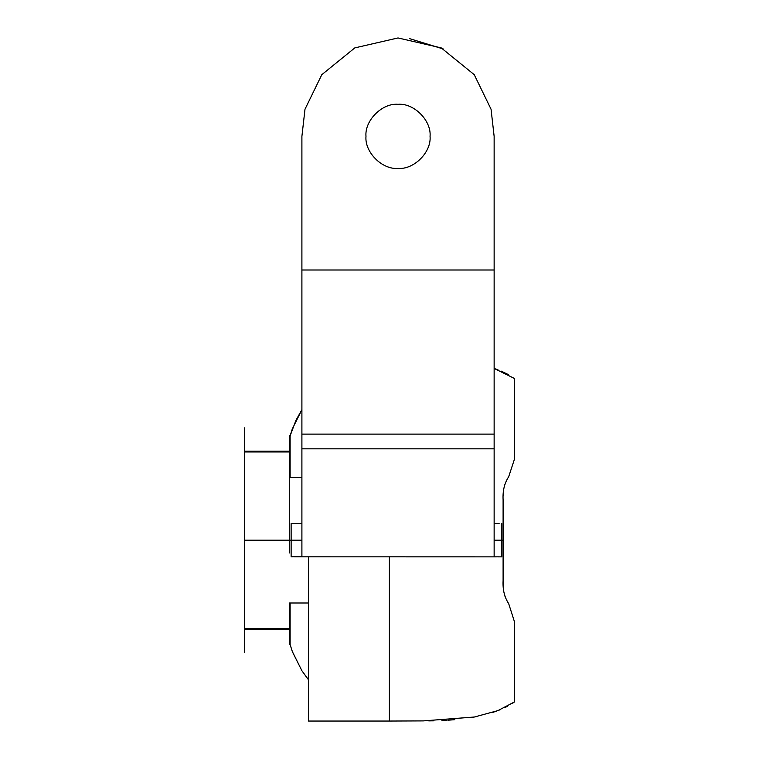 <?xml version="1.0" encoding="UTF-8"?>
<svg xmlns="http://www.w3.org/2000/svg" width="759" height="759" viewBox="0 0 759 759"><rect width="100%" height="100%" fill="white"/><g stroke="black" fill="none" stroke-linecap="round" stroke-linejoin="round"><path stroke-width="1.14" d="M289.274 435.894L289.274 540.209L291.133 540.209L291.124 556.84L301.902 556.375L301.902 448.825L494.137 448.825L494.137 136.354L491.054 109.23L474.242 74.686L441.235 47.893L398.02 37.95L354.814 47.893L321.807 74.686L304.995 109.23L301.902 136.354L301.902 270.005L494.137 270.005M307.699 678.802L301.902 670.738L292.281 651.431L290.118 644.552L290.118 602.997L308.505 602.997L289.274 602.997L289.274 644.514L290.118 644.552L292.49 651.981L301.902 670.738L308.505 679.789M289.274 530L289.274 550.408M290.118 435.894L290.118 477.411L301.902 477.411L289.274 477.411L289.274 523.378M244.426 540.209L244.426 427.839L244.426 652.569L244.426 540.209L244.426 628.452L244.426 540.209L291.133 540.209L291.124 523.52C298.961 523.644 302.556 523.454 301.902 522.932M289.274 451.32L244.426 451.32L244.426 451.956L289.274 451.956M289.274 628.452L244.426 628.452L244.426 629.088L289.274 629.088M244.426 451.273L289.274 451.273M244.426 629.135L289.274 629.135M294.577 556.84L308.505 556.831L308.505 721.05L324.681 721.05M496.424 556.869L308.505 556.831M487.895 556.859L389.395 556.831L389.395 721.05L423.19 720.908L474.366 717.018L497.895 710.623L514.574 701.876L514.574 622.114L508.653 603.557C504.469 597.257 502.619 589.61 503.103 580.616L503.378 588.557M409.537 38.624L443.588 49.079M398.02 104.315C413.873 102.882 431.492 120.501 430.059 136.354C431.492 152.208 413.873 169.826 398.02 168.394C382.175 169.826 364.548 152.208 365.98 136.354C364.548 120.501 382.175 102.882 398.02 104.315M301.902 270.005L301.902 448.825M514.574 458.815L508.653 476.851C504.469 483.16 502.619 490.807 503.103 499.792L503.103 540.209L501.822 540.209L501.822 556.869L494.137 556.831L494.137 448.825M494.137 523.511L499.118 523.549M301.902 523.511L291.124 523.52M501.538 371.265L508.663 374.785M514.574 458.294L514.574 378.542L494.137 368.428L497.999 369.823M507.116 479.28L508.35 477.288M504.839 707.625L507.42 706.306L504.849 707.625M503.103 540.209L503.103 580.616M504.27 593.842L505.124 596.707M507.116 601.128L508.35 603.12M508.179 477.544L507.344 478.891M504.801 484.678L504.469 485.807M503.17 495.039L503.132 496.101M301.902 434.101L494.137 434.101M301.902 540.209L291.133 540.209M501.822 523.549L501.822 540.209L494.137 540.209M289.274 540.209L289.274 553.007M301.902 409.68L292.281 428.977L290.118 435.865L289.274 435.865L290.118 435.865L295.811 420.666M296.143 419.974L301.845 409.765M308.505 721.05L389.395 721.05M244.426 629.173L289.274 629.173M289.274 451.235L244.426 451.235M514.574 378.542L494.137 368.428M508.113 374.481L501.225 371.132M411.596 720.927L413.712 720.917M419.736 720.898L422.194 720.908M428.731 720.889L433.816 720.822M441.937 720.557L446.596 720.31M447.848 720.225L454.859 719.665M473.521 717.17L476.937 716.524M492.743 712.445L500.172 709.722M512.553 703.261L514.327 702.047"/></g></svg>
